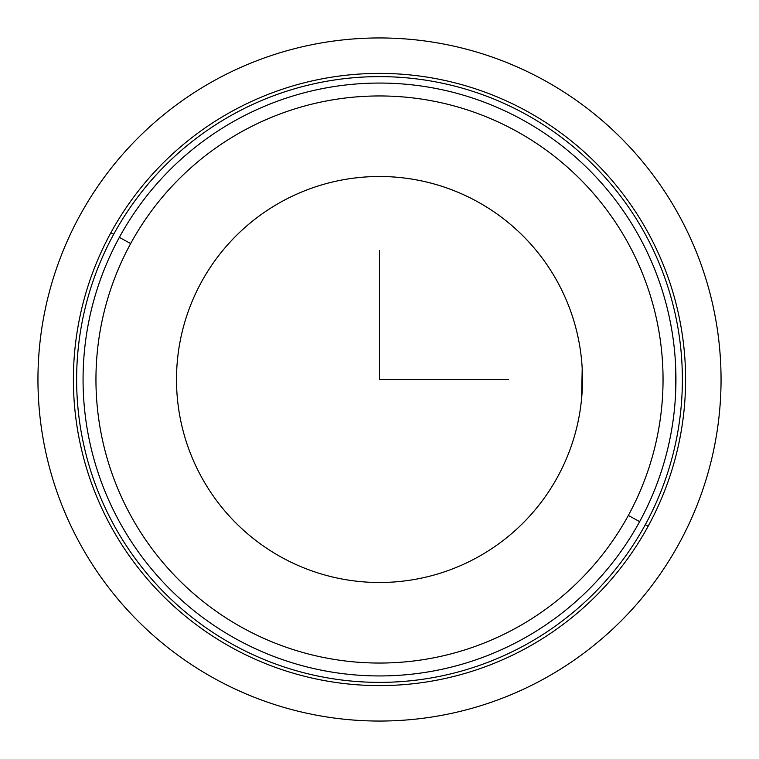 <?xml version="1.0" encoding="UTF-8"?>
<svg xmlns="http://www.w3.org/2000/svg" width="759" height="759" viewBox="0 0 759 759"><rect width="100%" height="100%" fill="white"/><g stroke="black" fill="none" stroke-linecap="round" stroke-linejoin="round"><path stroke-width="1.14" d="M581.271 357.214L581.622 360.639M582.2 368.513L581.593 398.674M675.738 368.551L675.709 367.736M675.178 358.324L675.102 357.214M581.982 393.902L582.172 390.989M675.738 390.449L675.709 391.217M581.792 362.603L581.555 359.937A202.995 202.995 0 0 0 201.353 282.177A202.995 202.995 0 0 1 476.823 201.353A202.995 202.995 0 0 1 557.647 476.823A202.995 202.995 0 0 0 581.736 397.099M582.191 368.409A202.995 202.995 0 0 0 582.068 366.36M582.191 368.295L582.495 379.5M582.049 392.982L581.622 398.361M581.555 399.063L582.162 391.208M582.172 390.923L582.2 368.542M557.647 476.823A202.995 202.995 0 0 1 282.177 557.647A202.995 202.995 0 0 1 201.353 282.177A202.995 202.995 0 0 0 282.177 557.647A202.995 202.995 0 0 0 557.647 476.823A202.995 202.995 0 0 0 476.823 201.353A202.995 202.995 0 0 0 201.353 282.177M648.129 526.253A306.105 306.105 0 0 0 526.253 110.871A306.105 306.105 0 0 0 110.871 232.747A306.105 306.105 0 0 0 232.747 648.129A306.105 306.105 0 0 0 648.129 526.253L645.302 524.706A302.888 302.888 0 0 0 524.706 113.698A302.888 302.888 0 0 0 113.698 234.294L110.871 232.747A306.105 306.105 0 0 1 526.253 110.871A306.105 306.105 0 0 1 648.129 526.253A306.105 306.105 0 0 1 232.747 648.129A306.105 306.105 0 0 1 110.871 232.747L113.698 234.294A302.888 302.888 0 0 0 234.294 645.302A302.888 302.888 0 0 0 645.302 524.706L648.129 526.253M113.698 234.294A302.888 302.888 0 0 1 524.706 113.698A302.888 302.888 0 0 1 645.302 524.706A302.888 302.888 0 0 1 234.294 645.302A302.888 302.888 0 0 1 113.698 234.294M119.353 237.377A296.437 296.437 0 0 0 237.377 639.647A296.437 296.437 0 0 0 639.647 521.623A296.437 296.437 0 0 1 237.377 639.647A296.437 296.437 0 0 1 119.353 237.377L130.662 243.563A283.553 283.553 0 0 0 243.563 628.338A283.553 283.553 0 0 0 628.338 515.437L639.647 521.623L628.338 515.437A283.553 283.553 0 0 0 515.437 130.662A283.553 283.553 0 0 0 130.662 243.563L119.353 237.377A296.437 296.437 0 0 1 521.623 119.353A296.437 296.437 0 0 1 639.647 521.623A296.437 296.437 0 0 0 521.623 119.353A296.437 296.437 0 0 0 119.353 237.377M628.338 515.437A283.553 283.553 0 0 1 243.563 628.338A283.553 283.553 0 0 1 130.662 243.563A283.553 283.553 0 0 1 515.437 130.662A283.553 283.553 0 0 1 628.338 515.437M675.747 390.183L675.937 379.5M675.747 368.817L675.709 391.103M379.5 250.612L379.5 379.5L508.388 379.5M721.05 379.5A341.55 341.55 0 0 1 379.5 721.05A341.55 341.55 0 0 1 37.95 379.5A341.55 341.55 0 0 1 379.5 37.95A341.55 341.55 0 0 1 721.05 379.5"/></g></svg>
